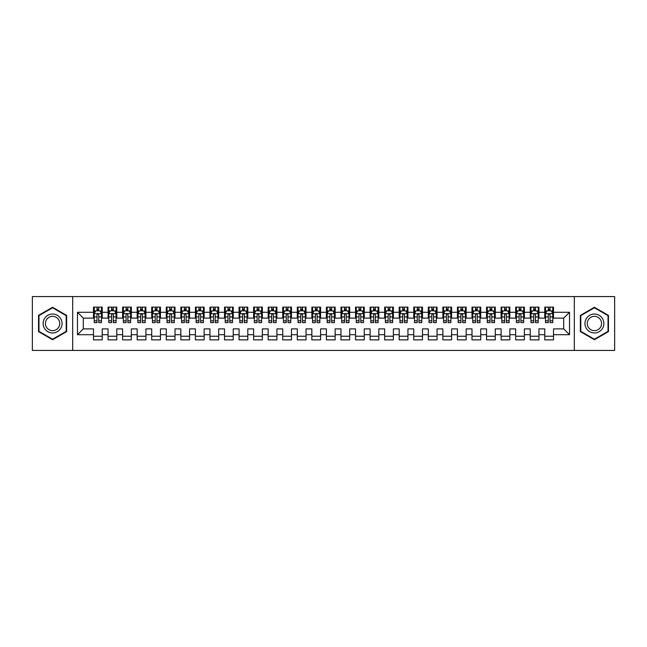 <?xml version="1.0" encoding="UTF-8"?>
<svg xmlns="http://www.w3.org/2000/svg" width="647" height="647" viewBox="0 0 647 647"><rect width="100%" height="100%" fill="white"/><g stroke="black" fill="none" stroke-linecap="round" stroke-linejoin="round"><path stroke-width="0.97" d="M574.326 350.431L614.65 350.431L614.65 296.569L574.326 296.569L574.326 350.431L72.674 350.431L72.674 296.569L32.35 296.569L32.35 350.431L72.674 350.431M574.326 296.569L72.674 296.569M77.478 334.709L77.478 312.291L93.491 312.291L93.491 318.114L83.301 318.114L83.301 328.886L77.478 334.709L93.491 334.709L93.491 339.877L102.226 339.877L102.226 334.709L108.049 334.709L108.049 339.877L116.784 339.877L116.784 334.709L122.606 334.709L122.606 339.877L131.341 339.877L131.341 334.709L137.164 334.709L137.164 339.877L145.899 339.877L145.899 334.709L151.721 334.709L151.721 339.877L160.456 339.877L160.456 334.709L166.279 334.709L166.279 339.877L175.013 339.877L175.013 334.709L180.837 334.709L180.837 339.877L189.571 339.877L189.571 334.709L195.394 334.709L195.394 339.877L204.129 339.877L204.129 334.709L209.952 334.709L209.952 339.877L218.686 339.877L218.686 334.709L224.509 334.709L224.509 339.877L233.243 339.877L233.243 334.709L239.067 334.709L239.067 339.877L247.801 339.877L247.801 334.709L253.624 334.709L253.624 339.877L262.358 339.877L262.358 334.709L268.182 334.709L268.182 339.877L276.916 339.877L276.916 334.709L282.739 334.709L282.739 339.877L291.473 339.877L291.473 334.709L297.296 334.709L297.296 339.877L306.031 339.877L306.031 334.709L311.854 334.709L311.854 339.877L320.588 339.877L320.588 334.709L326.411 334.709L326.411 339.877L335.146 339.877L335.146 334.709L340.969 334.709L340.969 339.877L349.703 339.877L349.703 334.709L355.526 334.709L355.526 339.877L364.261 339.877L364.261 334.709L370.084 334.709L370.084 339.877L378.818 339.877L378.818 334.709L384.642 334.709L384.642 339.877L393.376 339.877L393.376 334.709L399.199 334.709L399.199 339.877L407.933 339.877L407.933 334.709L413.757 334.709L413.757 339.877L422.491 339.877L422.491 334.709L428.314 334.709L428.314 339.877L437.048 339.877L437.048 334.709L442.872 334.709L442.872 339.877L451.606 339.877L451.606 334.709L457.429 334.709L457.429 339.877L466.163 339.877L466.163 334.709L471.986 334.709L471.986 339.877L480.721 339.877L480.721 334.709L486.544 334.709L486.544 339.877L495.278 339.877L495.278 334.709L501.101 334.709L501.101 339.877L509.836 339.877L509.836 334.709L515.659 334.709L515.659 339.877L524.394 339.877L524.394 334.709L530.216 334.709L530.216 339.877L538.951 339.877L538.951 334.709L544.774 334.709L544.774 339.877L553.508 339.877L553.508 328.886L563.699 328.886L563.699 318.114L553.508 318.114L553.508 312.291L569.522 312.291L569.522 334.709L553.508 334.709M553.508 312.291L553.508 307.123L544.774 307.123L544.774 312.291L538.951 312.291L538.951 307.123L530.216 307.123L530.216 312.291L524.394 312.291L524.394 307.123L515.659 307.123L515.659 312.291L509.836 312.291L509.836 307.123L501.101 307.123L501.101 312.291L495.278 312.291L495.278 307.123L486.544 307.123L486.544 312.291L480.721 312.291L480.721 307.123L471.986 307.123L471.986 312.291L466.163 312.291L466.163 307.123L457.429 307.123L457.429 312.291L451.606 312.291L451.606 307.123L442.872 307.123L442.872 312.291L437.048 312.291L437.048 307.123L428.314 307.123L428.314 312.291L422.491 312.291L422.491 307.123L413.757 307.123L413.757 312.291L407.933 312.291L407.933 307.123L399.199 307.123L399.199 312.291L393.376 312.291L393.376 307.123L384.642 307.123L384.642 312.291L378.818 312.291L378.818 307.123L370.084 307.123L370.084 312.291L364.261 312.291L364.261 307.123L355.526 307.123L355.526 312.291L349.703 312.291L349.703 307.123L340.969 307.123L340.969 312.291L335.146 312.291L335.146 307.123L326.411 307.123L326.411 312.291L320.588 312.291L320.588 307.123L311.854 307.123L311.854 312.291L306.031 312.291L306.031 307.123L297.296 307.123L297.296 312.291L291.473 312.291L291.473 307.123L282.739 307.123L282.739 312.291L276.916 312.291L276.916 307.123L268.182 307.123L268.182 312.291L262.358 312.291L262.358 307.123L253.624 307.123L253.624 312.291L247.801 312.291L247.801 307.123L239.067 307.123L239.067 312.291L233.243 312.291L233.243 307.123L224.509 307.123L224.509 312.291L218.686 312.291L218.686 307.123L209.952 307.123L209.952 312.291L204.129 312.291L204.129 307.123L195.394 307.123L195.394 312.291L189.571 312.291L189.571 307.123L180.837 307.123L180.837 312.291L175.013 312.291L175.013 307.123L166.279 307.123L166.279 312.291L160.456 312.291L160.456 307.123L151.721 307.123L151.721 312.291L145.899 312.291L145.899 307.123L137.164 307.123L137.164 312.291L131.341 312.291L131.341 307.123L122.606 307.123L122.606 312.291L116.784 312.291L116.784 307.123L108.049 307.123L108.049 312.291L102.226 312.291L102.226 307.123L93.491 307.123L93.491 312.291M538.951 334.709L538.951 328.886L544.774 328.886L544.774 334.709M569.522 312.291L563.699 318.114M524.394 334.709L524.394 328.886L530.216 328.886L530.216 334.709M544.774 312.291L544.774 318.114L538.951 318.114L538.951 312.291M509.836 334.709L509.836 328.886L515.659 328.886L515.659 334.709M530.216 312.291L530.216 318.114L524.394 318.114L524.394 312.291M495.278 334.709L495.278 328.886L501.101 328.886L501.101 334.709M515.659 312.291L515.659 318.114L509.836 318.114L509.836 312.291M480.721 334.709L480.721 328.886L486.544 328.886L486.544 334.709M501.101 312.291L501.101 318.114L495.278 318.114L495.278 312.291M466.163 334.709L466.163 328.886L471.986 328.886L471.986 334.709M486.544 312.291L486.544 318.114L480.721 318.114L480.721 312.291M451.606 334.709L451.606 328.886L457.429 328.886L457.429 334.709M471.986 312.291L471.986 318.114L466.163 318.114L466.163 312.291M437.048 334.709L437.048 328.886L442.872 328.886L442.872 334.709M457.429 312.291L457.429 318.114L451.606 318.114L451.606 312.291M422.491 334.709L422.491 328.886L428.314 328.886L428.314 334.709M442.872 312.291L442.872 318.114L437.048 318.114L437.048 312.291M407.933 334.709L407.933 328.886L413.757 328.886L413.757 334.709M428.314 312.291L428.314 318.114L422.491 318.114L422.491 312.291M393.376 334.709L393.376 328.886L399.199 328.886L399.199 334.709M413.757 312.291L413.757 318.114L407.933 318.114L407.933 312.291M378.818 334.709L378.818 328.886L384.642 328.886L384.642 334.709M399.199 312.291L399.199 318.114L393.376 318.114L393.376 312.291M364.261 334.709L364.261 328.886L370.084 328.886L370.084 334.709M384.642 312.291L384.642 318.114L378.818 318.114L378.818 312.291M349.703 334.709L349.703 328.886L355.526 328.886L355.526 334.709M370.084 312.291L370.084 318.114L364.261 318.114L364.261 312.291M335.146 334.709L335.146 328.886L340.969 328.886L340.969 334.709M355.526 312.291L355.526 318.114L349.703 318.114L349.703 312.291M320.588 334.709L320.588 328.886L326.411 328.886L326.411 334.709M340.969 312.291L340.969 318.114L335.146 318.114L335.146 312.291M306.031 334.709L306.031 328.886L311.854 328.886L311.854 334.709M326.411 312.291L326.411 318.114L320.588 318.114L320.588 312.291M291.473 334.709L291.473 328.886L297.296 328.886L297.296 334.709M311.854 312.291L311.854 318.114L306.031 318.114L306.031 312.291M276.916 334.709L276.916 328.886L282.739 328.886L282.739 334.709M297.296 312.291L297.296 318.114L291.473 318.114L291.473 312.291M262.358 334.709L262.358 328.886L268.182 328.886L268.182 334.709M282.739 312.291L282.739 318.114L276.916 318.114L276.916 312.291M247.801 334.709L247.801 328.886L253.624 328.886L253.624 334.709M268.182 312.291L268.182 318.114L262.358 318.114L262.358 312.291M233.243 334.709L233.243 328.886L239.067 328.886L239.067 334.709M253.624 312.291L253.624 318.114L247.801 318.114L247.801 312.291M218.686 334.709L218.686 328.886L224.509 328.886L224.509 334.709M239.067 312.291L239.067 318.114L233.243 318.114L233.243 312.291M204.129 334.709L204.129 328.886L209.952 328.886L209.952 334.709M224.509 312.291L224.509 318.114L218.686 318.114L218.686 312.291M189.571 334.709L189.571 328.886L195.394 328.886L195.394 334.709M209.952 312.291L209.952 318.114L204.129 318.114L204.129 312.291M175.013 334.709L175.013 328.886L180.837 328.886L180.837 334.709M195.394 312.291L195.394 318.114L189.571 318.114L189.571 312.291M160.456 334.709L160.456 328.886L166.279 328.886L166.279 334.709M180.837 312.291L180.837 318.114L175.013 318.114L175.013 312.291M145.899 334.709L145.899 328.886L151.721 328.886L151.721 334.709M166.279 312.291L166.279 318.114L160.456 318.114L160.456 312.291M131.341 334.709L131.341 328.886L137.164 328.886L137.164 334.709M151.721 312.291L151.721 318.114L145.899 318.114L145.899 312.291M116.784 334.709L116.784 328.886L122.606 328.886L122.606 334.709M137.164 312.291L137.164 318.114L131.341 318.114L131.341 312.291M102.226 334.709L102.226 328.886L108.049 328.886L108.049 334.709M122.606 312.291L122.606 318.114L116.784 318.114L116.784 312.291M83.301 328.886L93.491 328.886L93.491 334.709M108.049 312.291L108.049 318.114L102.226 318.114L102.226 312.291M544.774 310.762L545.502 310.762M552.781 310.762L553.508 310.762M530.216 310.762L530.944 310.762M538.223 310.762L538.951 310.762M515.659 310.762L516.387 310.762M523.666 310.762L524.394 310.762M501.101 310.762L501.829 310.762M509.108 310.762L509.836 310.762M486.544 310.762L487.272 310.762M494.551 310.762L495.278 310.762M471.986 310.762L472.714 310.762M479.993 310.762L480.721 310.762M457.429 310.762L458.157 310.762M465.436 310.762L466.163 310.762M442.872 310.762L443.599 310.762M450.878 310.762L451.606 310.762M428.314 310.762L429.042 310.762M436.321 310.762L437.048 310.762M413.757 310.762L414.484 310.762M421.763 310.762L422.491 310.762M399.199 310.762L399.927 310.762M407.206 310.762L407.933 310.762M384.642 310.762L385.369 310.762M392.648 310.762L393.376 310.762M370.084 310.762L370.812 310.762M378.091 310.762L378.818 310.762M355.526 310.762L356.254 310.762M363.533 310.762L364.261 310.762M340.969 310.762L341.697 310.762M348.976 310.762L349.703 310.762M326.411 310.762L327.139 310.762M334.418 310.762L335.146 310.762M311.854 310.762L312.582 310.762M319.861 310.762L320.588 310.762M297.296 310.762L298.024 310.762M305.303 310.762L306.031 310.762M282.739 310.762L283.467 310.762M290.746 310.762L291.473 310.762M268.182 310.762L268.909 310.762M276.188 310.762L276.916 310.762M253.624 310.762L254.352 310.762M261.631 310.762L262.358 310.762M239.067 310.762L239.794 310.762M247.073 310.762L247.801 310.762M224.509 310.762L225.237 310.762M232.516 310.762L233.243 310.762M209.952 310.762L210.679 310.762M217.958 310.762L218.686 310.762M195.394 310.762L196.122 310.762M203.401 310.762L204.129 310.762M180.837 310.762L181.564 310.762M188.843 310.762L189.571 310.762M166.279 310.762L167.007 310.762M174.286 310.762L175.013 310.762M151.721 310.762L152.449 310.762M159.728 310.762L160.456 310.762M137.164 310.762L137.892 310.762M145.171 310.762L145.899 310.762M122.606 310.762L123.334 310.762M130.613 310.762L131.341 310.762M108.049 310.762L108.777 310.762M116.056 310.762L116.784 310.762M93.491 310.762L94.219 310.762M101.498 310.762L102.226 310.762M93.491 336.238L102.226 336.238M108.049 336.238L116.784 336.238M122.606 336.238L131.341 336.238M137.164 336.238L145.899 336.238M151.721 336.238L160.456 336.238M166.279 336.238L175.013 336.238M180.837 336.238L189.571 336.238M195.394 336.238L204.129 336.238M209.952 336.238L218.686 336.238M224.509 336.238L233.243 336.238M239.067 336.238L247.801 336.238M253.624 336.238L262.358 336.238M268.182 336.238L276.916 336.238M282.739 336.238L291.473 336.238M297.296 336.238L306.031 336.238M311.854 336.238L320.588 336.238M326.411 336.238L335.146 336.238M340.969 336.238L349.703 336.238M355.526 336.238L364.261 336.238M370.084 336.238L378.818 336.238M384.642 336.238L393.376 336.238M399.199 336.238L407.933 336.238M413.757 336.238L422.491 336.238M428.314 336.238L437.048 336.238M442.872 336.238L451.606 336.238M457.429 336.238L466.163 336.238M471.986 336.238L480.721 336.238M486.544 336.238L495.278 336.238M501.101 336.238L509.836 336.238M515.659 336.238L524.394 336.238M530.216 336.238L538.951 336.238M544.774 336.238L553.508 336.238M77.478 312.291L83.301 318.114M563.699 328.886L569.522 334.709M66.633 315.388L52.585 307.276L38.537 315.388L38.537 331.612L52.585 339.724L66.633 331.612L66.633 315.388M580.367 315.388L580.367 331.612L594.415 339.724L608.463 331.612L608.463 315.388L594.415 307.276L580.367 315.388M98.732 309.015L96.985 309.015M101.498 320.799L98.732 320.799L98.732 322.627L101.498 322.627L101.498 313.746L100.042 310.835L95.675 310.835L94.219 313.746L94.219 322.627L96.985 322.627L96.985 320.799L94.219 320.799M94.219 313.746L94.219 307.123M101.498 313.746L101.498 307.123M96.985 310.835L96.985 307.123M98.732 307.123L98.732 310.835M98.732 320.799L98.732 314.838C98.15 313.714 97.568 313.714 96.985 314.838L96.985 320.799M98.732 310.762L96.985 310.762M113.29 309.015L111.543 309.015M116.056 320.799L113.29 320.799L113.29 322.627L116.056 322.627L116.056 313.746L114.6 310.835L110.233 310.835L108.777 313.746L108.777 322.627L111.543 322.627L111.543 320.799L108.777 320.799M108.777 313.746L108.777 307.123M116.056 313.746L116.056 307.123M111.543 310.835L111.543 307.123M113.29 307.123L113.29 310.835M113.29 320.799L113.29 314.838C112.707 313.714 112.125 313.714 111.543 314.838L111.543 320.799M113.29 310.762L111.543 310.762M127.847 309.015L126.1 309.015M130.613 320.799L127.847 320.799L127.847 322.627L130.613 322.627L130.613 313.746L129.157 310.835L124.79 310.835L123.334 313.746L123.334 322.627L126.1 322.627L126.1 320.799L123.334 320.799M123.334 313.746L123.334 307.123M130.613 313.746L130.613 307.123M126.1 310.835L126.1 307.123M127.847 307.123L127.847 310.835M127.847 320.799L127.847 314.838C127.265 313.714 126.683 313.714 126.1 314.838L126.1 320.799M127.847 310.762L126.1 310.762M60.778 318.769A9.462 9.462 0 0 0 47.854 315.307A9.462 9.462 0 0 0 44.392 328.231A9.462 9.462 0 0 0 57.316 331.693A9.462 9.462 0 0 0 60.778 318.769M58.788 319.917A7.166 7.166 0 0 0 49.002 317.297A7.166 7.166 0 0 0 46.382 327.083A7.166 7.166 0 0 0 56.168 329.703A7.166 7.166 0 0 0 58.788 319.917M52.585 339.214L38.974 331.361L38.974 315.639L52.585 307.786L66.196 315.639L66.196 331.361L52.585 339.214M602.608 318.769A9.462 9.462 0 0 0 589.684 315.307A9.462 9.462 0 0 0 586.222 328.231A9.462 9.462 0 0 0 599.146 331.693A9.462 9.462 0 0 0 602.608 318.769M600.618 319.917A7.166 7.166 0 0 0 590.832 317.297A7.166 7.166 0 0 0 588.212 327.083A7.166 7.166 0 0 0 597.998 329.703A7.166 7.166 0 0 0 600.618 319.917M594.415 339.214L580.804 331.361L580.804 315.639L594.415 307.786L608.026 315.639L608.026 331.361L594.415 339.214M142.405 309.015L140.658 309.015M145.171 320.799L142.405 320.799L142.405 322.627L145.171 322.627L145.171 313.746L143.715 310.835L139.348 310.835L137.892 313.746L137.892 322.627L140.658 322.627L140.658 320.799L137.892 320.799M137.892 313.746L137.892 307.123M145.171 313.746L145.171 307.123M140.658 310.835L140.658 307.123M142.405 307.123L142.405 310.835M142.405 320.799L142.405 314.838C141.822 313.714 141.24 313.714 140.658 314.838L140.658 320.799M142.405 310.762L140.658 310.762M156.962 309.015L155.215 309.015M159.728 320.799L156.962 320.799L156.962 322.627L159.728 322.627L159.728 313.746L158.272 310.835L153.905 310.835L152.449 313.746L152.449 322.627L155.215 322.627L155.215 320.799L152.449 320.799M152.449 313.746L152.449 307.123M159.728 313.746L159.728 307.123M155.215 310.835L155.215 307.123M156.962 307.123L156.962 310.835M156.962 320.799L156.962 314.838C156.38 313.714 155.798 313.714 155.215 314.838L155.215 320.799M156.962 310.762L155.215 310.762M171.52 309.015L169.773 309.015M174.286 320.799L171.52 320.799L171.52 322.627L174.286 322.627L174.286 313.746L172.83 310.835L168.463 310.835L167.007 313.746L167.007 322.627L169.773 322.627L169.773 320.799L167.007 320.799M167.007 313.746L167.007 307.123M174.286 313.746L174.286 307.123M169.773 310.835L169.773 307.123M171.52 307.123L171.52 310.835M171.52 320.799L171.52 314.838C170.937 313.714 170.355 313.714 169.773 314.838L169.773 320.799M171.52 310.762L169.773 310.762M186.077 309.015L184.33 309.015M188.843 320.799L186.077 320.799L186.077 322.627L188.843 322.627L188.843 313.746L187.387 310.835L183.02 310.835L181.564 313.746L181.564 322.627L184.33 322.627L184.33 320.799L181.564 320.799M181.564 313.746L181.564 307.123M188.843 313.746L188.843 307.123M184.33 310.835L184.33 307.123M186.077 307.123L186.077 310.835M186.077 320.799L186.077 314.838C185.495 313.714 184.913 313.714 184.33 314.838L184.33 320.799M186.077 310.762L184.33 310.762M200.635 309.015L198.888 309.015M203.401 320.799L200.635 320.799L200.635 322.627L203.401 322.627L203.401 313.746L201.945 310.835L197.578 310.835L196.122 313.746L196.122 322.627L198.888 322.627L198.888 320.799L196.122 320.799M196.122 313.746L196.122 307.123M203.401 313.746L203.401 307.123M198.888 310.835L198.888 307.123M200.635 307.123L200.635 310.835M200.635 320.799L200.635 314.838C200.052 313.714 199.47 313.714 198.888 314.838L198.888 320.799M200.635 310.762L198.888 310.762M215.192 309.015L213.445 309.015M217.958 320.799L215.192 320.799L215.192 322.627L217.958 322.627L217.958 313.746L216.502 310.835L212.135 310.835L210.679 313.746L210.679 322.627L213.445 322.627L213.445 320.799L210.679 320.799M210.679 313.746L210.679 307.123M217.958 313.746L217.958 307.123M213.445 310.835L213.445 307.123M215.192 307.123L215.192 310.835M215.192 320.799L215.192 314.838C214.61 313.714 214.028 313.714 213.445 314.838L213.445 320.799M215.192 310.762L213.445 310.762M229.75 309.015L228.003 309.015M232.516 320.799L229.75 320.799L229.75 322.627L232.516 322.627L232.516 313.746L231.06 310.835L226.693 310.835L225.237 313.746L225.237 322.627L228.003 322.627L228.003 320.799L225.237 320.799M225.237 313.746L225.237 307.123M232.516 313.746L232.516 307.123M228.003 310.835L228.003 307.123M229.75 307.123L229.75 310.835M229.75 320.799L229.75 314.838C229.167 313.714 228.585 313.714 228.003 314.838L228.003 320.799M229.75 310.762L228.003 310.762M244.307 309.015L242.56 309.015M247.073 320.799L244.307 320.799L244.307 322.627L247.073 322.627L247.073 313.746L245.617 310.835L241.25 310.835L239.794 313.746L239.794 322.627L242.56 322.627L242.56 320.799L239.794 320.799M239.794 313.746L239.794 307.123M247.073 313.746L247.073 307.123M242.56 310.835L242.56 307.123M244.307 307.123L244.307 310.835M244.307 320.799L244.307 314.838C243.725 313.714 243.143 313.714 242.56 314.838L242.56 320.799M244.307 310.762L242.56 310.762M258.865 309.015L257.118 309.015M261.631 320.799L258.865 320.799L258.865 322.627L261.631 322.627L261.631 313.746L260.175 310.835L255.808 310.835L254.352 313.746L254.352 322.627L257.118 322.627L257.118 320.799L254.352 320.799M254.352 313.746L254.352 307.123M261.631 313.746L261.631 307.123M257.118 310.835L257.118 307.123M258.865 307.123L258.865 310.835M258.865 320.799L258.865 314.838C258.282 313.714 257.7 313.714 257.118 314.838L257.118 320.799M258.865 310.762L257.118 310.762M273.422 309.015L271.675 309.015M276.188 320.799L273.422 320.799L273.422 322.627L276.188 322.627L276.188 313.746L274.732 310.835L270.365 310.835L268.909 313.746L268.909 322.627L271.675 322.627L271.675 320.799L268.909 320.799M268.909 313.746L268.909 307.123M276.188 313.746L276.188 307.123M271.675 310.835L271.675 307.123M273.422 307.123L273.422 310.835M273.422 320.799L273.422 314.838C272.84 313.714 272.258 313.714 271.675 314.838L271.675 320.799M273.422 310.762L271.675 310.762M287.98 309.015L286.233 309.015M290.746 320.799L287.98 320.799L287.98 322.627L290.746 322.627L290.746 313.746L289.29 310.835L284.923 310.835L283.467 313.746L283.467 322.627L286.233 322.627L286.233 320.799L283.467 320.799M283.467 313.746L283.467 307.123M290.746 313.746L290.746 307.123M286.233 310.835L286.233 307.123M287.98 307.123L287.98 310.835M287.98 320.799L287.98 314.838C287.397 313.714 286.815 313.714 286.233 314.838L286.233 320.799M287.98 310.762L286.233 310.762M302.537 309.015L300.79 309.015M305.303 320.799L302.537 320.799L302.537 322.627L305.303 322.627L305.303 313.746L303.847 310.835L299.48 310.835L298.024 313.746L298.024 322.627L300.79 322.627L300.79 320.799L298.024 320.799M298.024 313.746L298.024 307.123M305.303 313.746L305.303 307.123M300.79 310.835L300.79 307.123M302.537 307.123L302.537 310.835M302.537 320.799L302.537 314.838C301.955 313.714 301.373 313.714 300.79 314.838L300.79 320.799M302.537 310.762L300.79 310.762M317.095 309.015L315.348 309.015M319.861 320.799L317.095 320.799L317.095 322.627L319.861 322.627L319.861 313.746L318.405 310.835L314.038 310.835L312.582 313.746L312.582 322.627L315.348 322.627L315.348 320.799L312.582 320.799M312.582 313.746L312.582 307.123M319.861 313.746L319.861 307.123M315.348 310.835L315.348 307.123M317.095 307.123L317.095 310.835M317.095 320.799L317.095 314.838C316.512 313.714 315.93 313.714 315.348 314.838L315.348 320.799M317.095 310.762L315.348 310.762M331.652 309.015L329.905 309.015M334.418 320.799L331.652 320.799L331.652 322.627L334.418 322.627L334.418 313.746L332.962 310.835L328.595 310.835L327.139 313.746L327.139 322.627L329.905 322.627L329.905 320.799L327.139 320.799M327.139 313.746L327.139 307.123M334.418 313.746L334.418 307.123M329.905 310.835L329.905 307.123M331.652 307.123L331.652 310.835M331.652 320.799L331.652 314.838C331.07 313.714 330.488 313.714 329.905 314.838L329.905 320.799M331.652 310.762L329.905 310.762M346.21 309.015L344.463 309.015M348.976 320.799L346.21 320.799L346.21 322.627L348.976 322.627L348.976 313.746L347.52 310.835L343.153 310.835L341.697 313.746L341.697 322.627L344.463 322.627L344.463 320.799L341.697 320.799M341.697 313.746L341.697 307.123M348.976 313.746L348.976 307.123M344.463 310.835L344.463 307.123M346.21 307.123L346.21 310.835M346.21 320.799L346.21 314.838C345.627 313.714 345.045 313.714 344.463 314.838L344.463 320.799M346.21 310.762L344.463 310.762M360.767 309.015L359.02 309.015M363.533 320.799L360.767 320.799L360.767 322.627L363.533 322.627L363.533 313.746L362.077 310.835L357.71 310.835L356.254 313.746L356.254 322.627L359.02 322.627L359.02 320.799L356.254 320.799M356.254 313.746L356.254 307.123M363.533 313.746L363.533 307.123M359.02 310.835L359.02 307.123M360.767 307.123L360.767 310.835M360.767 320.799L360.767 314.838C360.185 313.714 359.603 313.714 359.02 314.838L359.02 320.799M360.767 310.762L359.02 310.762M375.325 309.015L373.578 309.015M378.091 320.799L375.325 320.799L375.325 322.627L378.091 322.627L378.091 313.746L376.635 310.835L372.268 310.835L370.812 313.746L370.812 322.627L373.578 322.627L373.578 320.799L370.812 320.799M370.812 313.746L370.812 307.123M378.091 313.746L378.091 307.123M373.578 310.835L373.578 307.123M375.325 307.123L375.325 310.835M375.325 320.799L375.325 314.838C374.742 313.714 374.16 313.714 373.578 314.838L373.578 320.799M375.325 310.762L373.578 310.762M389.882 309.015L388.135 309.015M392.648 320.799L389.882 320.799L389.882 322.627L392.648 322.627L392.648 313.746L391.192 310.835L386.825 310.835L385.369 313.746L385.369 322.627L388.135 322.627L388.135 320.799L385.369 320.799M385.369 313.746L385.369 307.123M392.648 313.746L392.648 307.123M388.135 310.835L388.135 307.123M389.882 307.123L389.882 310.835M389.882 320.799L389.882 314.838C389.3 313.714 388.718 313.714 388.135 314.838L388.135 320.799M389.882 310.762L388.135 310.762M404.44 309.015L402.693 309.015M407.206 320.799L404.44 320.799L404.44 322.627L407.206 322.627L407.206 313.746L405.75 310.835L401.383 310.835L399.927 313.746L399.927 322.627L402.693 322.627L402.693 320.799L399.927 320.799M399.927 313.746L399.927 307.123M407.206 313.746L407.206 307.123M402.693 310.835L402.693 307.123M404.44 307.123L404.44 310.835M404.44 320.799L404.44 314.838C403.857 313.714 403.275 313.714 402.693 314.838L402.693 320.799M404.44 310.762L402.693 310.762M418.997 309.015L417.25 309.015M421.763 320.799L418.997 320.799L418.997 322.627L421.763 322.627L421.763 313.746L420.307 310.835L415.94 310.835L414.484 313.746L414.484 322.627L417.25 322.627L417.25 320.799L414.484 320.799M414.484 313.746L414.484 307.123M421.763 313.746L421.763 307.123M417.25 310.835L417.25 307.123M418.997 307.123L418.997 310.835M418.997 320.799L418.997 314.838C418.415 313.714 417.833 313.714 417.25 314.838L417.25 320.799M418.997 310.762L417.25 310.762M433.555 309.015L431.808 309.015M436.321 320.799L433.555 320.799L433.555 322.627L436.321 322.627L436.321 313.746L434.865 310.835L430.498 310.835L429.042 313.746L429.042 322.627L431.808 322.627L431.808 320.799L429.042 320.799M429.042 313.746L429.042 307.123M436.321 313.746L436.321 307.123M431.808 310.835L431.808 307.123M433.555 307.123L433.555 310.835M433.555 320.799L433.555 314.838C432.972 313.714 432.39 313.714 431.808 314.838L431.808 320.799M433.555 310.762L431.808 310.762M448.112 309.015L446.365 309.015M450.878 320.799L448.112 320.799L448.112 322.627L450.878 322.627L450.878 313.746L449.422 310.835L445.055 310.835L443.599 313.746L443.599 322.627L446.365 322.627L446.365 320.799L443.599 320.799M443.599 313.746L443.599 307.123M450.878 313.746L450.878 307.123M446.365 310.835L446.365 307.123M448.112 307.123L448.112 310.835M448.112 320.799L448.112 314.838C447.53 313.714 446.948 313.714 446.365 314.838L446.365 320.799M448.112 310.762L446.365 310.762M462.67 309.015L460.923 309.015M465.436 320.799L462.67 320.799L462.67 322.627L465.436 322.627L465.436 313.746L463.98 310.835L459.613 310.835L458.157 313.746L458.157 322.627L460.923 322.627L460.923 320.799L458.157 320.799M458.157 313.746L458.157 307.123M465.436 313.746L465.436 307.123M460.923 310.835L460.923 307.123M462.67 307.123L462.67 310.835M462.67 320.799L462.67 314.838C462.087 313.714 461.505 313.714 460.923 314.838L460.923 320.799M462.67 310.762L460.923 310.762M477.227 309.015L475.48 309.015M479.993 320.799L477.227 320.799L477.227 322.627L479.993 322.627L479.993 313.746L478.537 310.835L474.17 310.835L472.714 313.746L472.714 322.627L475.48 322.627L475.48 320.799L472.714 320.799M472.714 313.746L472.714 307.123M479.993 313.746L479.993 307.123M475.48 310.835L475.48 307.123M477.227 307.123L477.227 310.835M477.227 320.799L477.227 314.838C476.645 313.714 476.063 313.714 475.48 314.838L475.48 320.799M477.227 310.762L475.48 310.762M491.785 309.015L490.038 309.015M494.551 320.799L491.785 320.799L491.785 322.627L494.551 322.627L494.551 313.746L493.095 310.835L488.728 310.835L487.272 313.746L487.272 322.627L490.038 322.627L490.038 320.799L487.272 320.799M487.272 313.746L487.272 307.123M494.551 313.746L494.551 307.123M490.038 310.835L490.038 307.123M491.785 307.123L491.785 310.835M491.785 320.799L491.785 314.838C491.202 313.714 490.62 313.714 490.038 314.838L490.038 320.799M491.785 310.762L490.038 310.762M506.342 309.015L504.595 309.015M509.108 320.799L506.342 320.799L506.342 322.627L509.108 322.627L509.108 313.746L507.652 310.835L503.285 310.835L501.829 313.746L501.829 322.627L504.595 322.627L504.595 320.799L501.829 320.799M501.829 313.746L501.829 307.123M509.108 313.746L509.108 307.123M504.595 310.835L504.595 307.123M506.342 307.123L506.342 310.835M506.342 320.799L506.342 314.838C505.76 313.714 505.178 313.714 504.595 314.838L504.595 320.799M506.342 310.762L504.595 310.762M520.9 309.015L519.153 309.015M523.666 320.799L520.9 320.799L520.9 322.627L523.666 322.627L523.666 313.746L522.21 310.835L517.843 310.835L516.387 313.746L516.387 322.627L519.153 322.627L519.153 320.799L516.387 320.799M516.387 313.746L516.387 307.123M523.666 313.746L523.666 307.123M519.153 310.835L519.153 307.123M520.9 307.123L520.9 310.835M520.9 320.799L520.9 314.838C520.317 313.714 519.735 313.714 519.153 314.838L519.153 320.799M520.9 310.762L519.153 310.762M535.457 309.015L533.71 309.015M538.223 320.799L535.457 320.799L535.457 322.627L538.223 322.627L538.223 313.746L536.767 310.835L532.4 310.835L530.944 313.746L530.944 322.627L533.71 322.627L533.71 320.799L530.944 320.799M530.944 313.746L530.944 307.123M538.223 313.746L538.223 307.123M533.71 310.835L533.71 307.123M535.457 307.123L535.457 310.835M535.457 320.799L535.457 314.838C534.875 313.714 534.293 313.714 533.71 314.838L533.71 320.799M535.457 310.762L533.71 310.762M550.015 309.015L548.268 309.015M552.781 320.799L550.015 320.799L550.015 322.627L552.781 322.627L552.781 313.746L551.325 310.835L546.958 310.835L545.502 313.746L545.502 322.627L548.268 322.627L548.268 320.799L545.502 320.799M545.502 313.746L545.502 307.123M552.781 313.746L552.781 307.123M548.268 310.835L548.268 307.123M550.015 307.123L550.015 310.835M550.015 320.799L550.015 314.838C549.432 313.714 548.85 313.714 548.268 314.838L548.268 320.799M550.015 310.762L548.268 310.762M101.458 313.674L94.252 313.674M94.219 311.013L95.586 311.013M100.131 311.013L101.498 311.013M96.985 316.901L94.219 316.901M101.498 316.901L98.732 316.901M98.732 309.945L96.985 309.945M116.015 313.674L108.809 313.674M108.777 311.013L110.144 311.013M114.689 311.013L116.056 311.013M111.543 316.901L108.777 316.901M116.056 316.901L113.29 316.901M113.29 309.945L111.543 309.945M130.573 313.674L123.367 313.674M123.334 311.013L124.701 311.013M129.246 311.013L130.613 311.013M126.1 316.901L123.334 316.901M130.613 316.901L127.847 316.901M127.847 309.945L126.1 309.945M145.13 313.674L137.924 313.674M137.892 311.013L139.259 311.013M143.804 311.013L145.171 311.013M140.658 316.901L137.892 316.901M145.171 316.901L142.405 316.901M142.405 309.945L140.658 309.945M159.688 313.674L152.482 313.674M152.449 311.013L153.816 311.013M158.361 311.013L159.728 311.013M155.215 316.901L152.449 316.901M159.728 316.901L156.962 316.901M156.962 309.945L155.215 309.945M174.245 313.674L167.039 313.674M167.007 311.013L168.374 311.013M172.919 311.013L174.286 311.013M169.773 316.901L167.007 316.901M174.286 316.901L171.52 316.901M171.52 309.945L169.773 309.945M188.803 313.674L181.597 313.674M181.564 311.013L182.931 311.013M187.476 311.013L188.843 311.013M184.33 316.901L181.564 316.901M188.843 316.901L186.077 316.901M186.077 309.945L184.33 309.945M203.36 313.674L196.154 313.674M196.122 311.013L197.489 311.013M202.034 311.013L203.401 311.013M198.888 316.901L196.122 316.901M203.401 316.901L200.635 316.901M200.635 309.945L198.888 309.945M217.918 313.674L210.712 313.674M210.679 311.013L212.046 311.013M216.591 311.013L217.958 311.013M213.445 316.901L210.679 316.901M217.958 316.901L215.192 316.901M215.192 309.945L213.445 309.945M232.475 313.674L225.269 313.674M225.237 311.013L226.604 311.013M231.149 311.013L232.516 311.013M228.003 316.901L225.237 316.901M232.516 316.901L229.75 316.901M229.75 309.945L228.003 309.945M247.033 313.674L239.827 313.674M239.794 311.013L241.161 311.013M245.706 311.013L247.073 311.013M242.56 316.901L239.794 316.901M247.073 316.901L244.307 316.901M244.307 309.945L242.56 309.945M261.59 313.674L254.384 313.674M254.352 311.013L255.719 311.013M260.264 311.013L261.631 311.013M257.118 316.901L254.352 316.901M261.631 316.901L258.865 316.901M258.865 309.945L257.118 309.945M276.148 313.674L268.942 313.674M268.909 311.013L270.276 311.013M274.821 311.013L276.188 311.013M271.675 316.901L268.909 316.901M276.188 316.901L273.422 316.901M273.422 309.945L271.675 309.945M290.705 313.674L283.499 313.674M283.467 311.013L284.834 311.013M289.379 311.013L290.746 311.013M286.233 316.901L283.467 316.901M290.746 316.901L287.98 316.901M287.98 309.945L286.233 309.945M305.263 313.674L298.057 313.674M298.024 311.013L299.391 311.013M303.936 311.013L305.303 311.013M300.79 316.901L298.024 316.901M305.303 316.901L302.537 316.901M302.537 309.945L300.79 309.945M319.82 313.674L312.614 313.674M312.582 311.013L313.949 311.013M318.494 311.013L319.861 311.013M315.348 316.901L312.582 316.901M319.861 316.901L317.095 316.901M317.095 309.945L315.348 309.945M334.378 313.674L327.172 313.674M327.139 311.013L328.506 311.013M333.051 311.013L334.418 311.013M329.905 316.901L327.139 316.901M334.418 316.901L331.652 316.901M331.652 309.945L329.905 309.945M348.935 313.674L341.729 313.674M341.697 311.013L343.064 311.013M347.609 311.013L348.976 311.013M344.463 316.901L341.697 316.901M348.976 316.901L346.21 316.901M346.21 309.945L344.463 309.945M363.493 313.674L356.287 313.674M356.254 311.013L357.621 311.013M362.166 311.013L363.533 311.013M359.02 316.901L356.254 316.901M363.533 316.901L360.767 316.901M360.767 309.945L359.02 309.945M378.05 313.674L370.844 313.674M370.812 311.013L372.179 311.013M376.724 311.013L378.091 311.013M373.578 316.901L370.812 316.901M378.091 316.901L375.325 316.901M375.325 309.945L373.578 309.945M392.608 313.674L385.402 313.674M385.369 311.013L386.736 311.013M391.281 311.013L392.648 311.013M388.135 316.901L385.369 316.901M392.648 316.901L389.882 316.901M389.882 309.945L388.135 309.945M407.165 313.674L399.959 313.674M399.927 311.013L401.294 311.013M405.839 311.013L407.206 311.013M402.693 316.901L399.927 316.901M407.206 316.901L404.44 316.901M404.44 309.945L402.693 309.945M421.723 313.674L414.517 313.674M414.484 311.013L415.851 311.013M420.396 311.013L421.763 311.013M417.25 316.901L414.484 316.901M421.763 316.901L418.997 316.901M418.997 309.945L417.25 309.945M436.28 313.674L429.074 313.674M429.042 311.013L430.409 311.013M434.954 311.013L436.321 311.013M431.808 316.901L429.042 316.901M436.321 316.901L433.555 316.901M433.555 309.945L431.808 309.945M450.838 313.674L443.632 313.674M443.599 311.013L444.966 311.013M449.511 311.013L450.878 311.013M446.365 316.901L443.599 316.901M450.878 316.901L448.112 316.901M448.112 309.945L446.365 309.945M465.395 313.674L458.189 313.674M458.157 311.013L459.524 311.013M464.069 311.013L465.436 311.013M460.923 316.901L458.157 316.901M465.436 316.901L462.67 316.901M462.67 309.945L460.923 309.945M479.953 313.674L472.747 313.674M472.714 311.013L474.081 311.013M478.626 311.013L479.993 311.013M475.48 316.901L472.714 316.901M479.993 316.901L477.227 316.901M477.227 309.945L475.48 309.945M494.51 313.674L487.304 313.674M487.272 311.013L488.639 311.013M493.184 311.013L494.551 311.013M490.038 316.901L487.272 316.901M494.551 316.901L491.785 316.901M491.785 309.945L490.038 309.945M509.068 313.674L501.862 313.674M501.829 311.013L503.196 311.013M507.741 311.013L509.108 311.013M504.595 316.901L501.829 316.901M509.108 316.901L506.342 316.901M506.342 309.945L504.595 309.945M523.625 313.674L516.419 313.674M516.387 311.013L517.754 311.013M522.299 311.013L523.666 311.013M519.153 316.901L516.387 316.901M523.666 316.901L520.9 316.901M520.9 309.945L519.153 309.945M538.183 313.674L530.977 313.674M530.944 311.013L532.311 311.013M536.856 311.013L538.223 311.013M533.71 316.901L530.944 316.901M538.223 316.901L535.457 316.901M535.457 309.945L533.71 309.945M552.74 313.674L545.534 313.674M545.502 311.013L546.869 311.013M551.414 311.013L552.781 311.013M548.268 316.901L545.502 316.901M552.781 316.901L550.015 316.901M550.015 309.945L548.268 309.945"/></g></svg>
